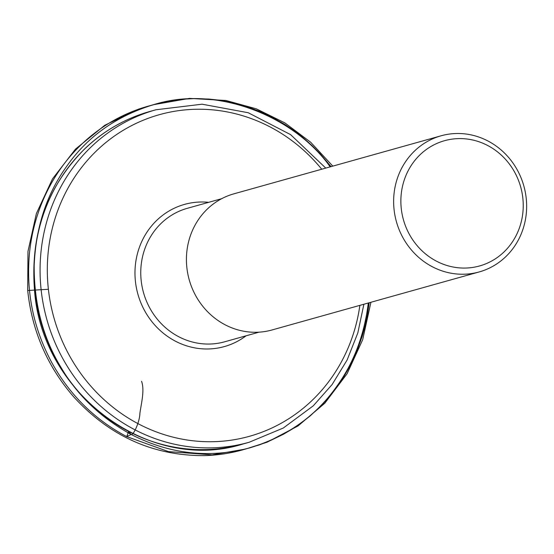 <?xml version="1.0" encoding="UTF-8"?>
<svg xmlns="http://www.w3.org/2000/svg" width="554" height="554" viewBox="0 0 554 554"><rect width="100%" height="100%" fill="white"/><g stroke="black" fill="none" stroke-linecap="round" stroke-linejoin="round"><path stroke-width="0.83" d="M479.203 271.938L271.993 329.976A70.69 66.168 -105.6 0 1 186.816 267.173A70.69 66.168 -105.6 0 1 233.864 193.838L441.067 135.799A70.69 66.168 -105.6 0 1 523.855 186.019A70.69 66.168 -105.6 0 1 479.203 271.938A70.69 66.168 -105.6 0 1 394.026 209.135A70.69 66.168 -105.6 0 1 441.067 135.799M401.228 208.172A65.033 60.878 -105.6 0 1 486.689 144.996A65.033 60.878 -105.6 0 1 498.24 256.814A65.033 60.878 -105.6 0 1 401.228 208.172M330.191 166.858C295.358 117.51 218.221 84.395 153.825 104.595C116.354 115.994 87.186 136.741 66.321 166.837C46.508 194.558 35.795 227.479 34.175 265.601C34.002 303.772 42.956 337.732 61.044 367.482C77.415 395.411 100.78 417.737 131.139 434.461L128.604 431.587M369.179 302.754L367.427 314.852L365.141 325.655L362.171 336.41L356.402 352.289L349.082 367.648L343.369 377.475L337.026 386.886L330.073 395.819L322.573 404.219L310.413 415.708L301.771 422.557L292.789 428.734L283.53 434.218L269.258 441.109L259.584 444.82L243.483 449.633C230.471 453.324 217.265 455.319 203.872 455.617C153.042 455.727 109.664 436.15 73.737 396.893C47.339 366.45 31.994 330.987 27.7 290.497L48.392 289.278L27.7 290.497L27.977 251.405L36.363 213.609L52.457 178.949L75.476 149.123L104.831 125.239L138.749 109.041L157.696 103.543L170.03 100.897L184.357 99.097L193.969 98.633L208.789 99.055L218.92 100.142L234.307 103.058L244.612 105.883L259.999 111.486L270.103 116.139L284.853 124.456L294.312 130.869L303.405 137.932L312.061 145.605L320.219 153.839L331.05 166.615M246.066 335.8A73.834 69.111 -105.6 0 1 137.884 294.132A73.834 69.111 -105.6 0 1 208.685 202.328M321.742 169.219A167.003 156.325 74.4 0 0 75.711 175.535A167.003 156.325 74.4 0 0 146.367 427.771A167.003 156.325 74.4 0 0 359.878 305.358M242.957 444.01L249.085 442.286A172.661 161.623 -105.6 0 1 41.038 288.89A172.661 161.623 -105.6 0 1 155.944 109.768L149.809 111.486A172.661 161.623 74.4 0 0 34.902 290.615A172.661 161.623 74.4 0 0 242.957 444.01C149.795 473.615 41.986 394.074 34.57 290.774C29.964 233.954 46.979 186.352 85.614 147.966C104.194 130.515 125.592 118.355 149.809 111.486M221.683 198.685L187.273 208.325A69.305 64.873 74.4 0 0 141.145 280.227A69.305 64.873 74.4 0 0 224.661 341.797L259.071 332.158M141.554 381.277C144.781 390.044 141.36 403.014 139.899 413.249C139.712 422.245 133.168 435.873 131.139 434.461C169.552 454.162 209.163 458.615 249.972 447.812C287.346 436.393 316.445 415.666 337.268 385.626C353.978 362.309 364.324 334.768 368.32 302.996M131.139 434.461L126.776 436.614L128.59 431.58M325.759 168.097L290.608 134.629L248.227 112.732L202.078 104.2L155.944 109.768M249.085 442.286L283.302 428.02L313.287 405.812L332.144 384.497L347.136 359.961L357.822 332.94L363.888 304.236M370.931 302.262L362.704 339.657L347.095 373.735L324.796 403.229L297.997 425.971L267.111 442.203L245.47 449.072L212.05 454.855L168.458 451.607L126.776 436.614C95.039 419.904 70.143 395.418 52.076 363.133C33.192 328.21 25.706 291.106 29.611 251.821C32.575 224.972 40.899 200.299 54.59 177.813C67.152 157.398 83.128 140.598 102.504 127.406C116.783 117.739 132.261 110.585 148.936 105.953L156.574 103.827L153.638 104.671L189.523 98.383L225.907 100.482L256.28 108.819L284.86 122.891L310.656 142.219L332.802 166.124"/></g></svg>
